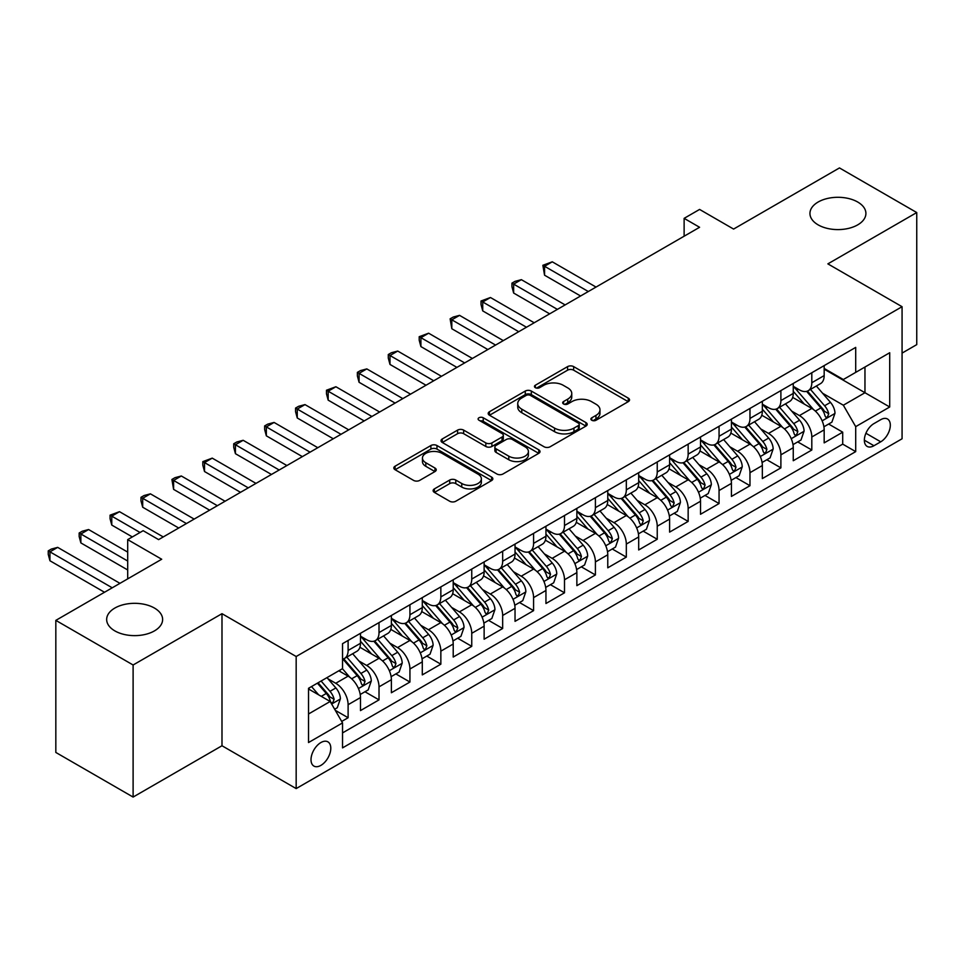 <?xml version="1.0" encoding="UTF-8"?>
<svg xmlns="http://www.w3.org/2000/svg" width="965" height="965" viewBox="0 0 965 965"><rect width="100%" height="100%" fill="white"/><g stroke="black" fill="none" stroke-linecap="round" stroke-linejoin="round"><path stroke-width="1.45" d="M591.786 420.257A3.004 1.737 0 0 0 596.032 420.257L628.275 401.645A4.294 2.473 0 0 0 629.53 399.896A4.294 2.473 0 0 0 628.275 398.147L573.656 366.616A4.294 2.473 0 0 0 567.589 366.616L535.346 385.228A3.004 1.737 0 0 0 534.465 386.458A3.004 1.737 0 0 0 535.346 387.677A3.004 1.737 0 0 0 539.592 387.677L543.765 385.264A13.727 7.925 0 0 1 563.186 385.264L567.746 387.894A13.727 7.925 0 0 1 571.763 393.503A13.727 7.925 0 0 1 567.746 399.112L563.572 401.524A3.004 1.737 0 0 0 562.692 402.743A3.004 1.737 0 0 0 563.572 403.973A3.004 1.737 0 0 0 567.818 403.973L571.992 401.561A13.727 7.925 0 0 1 591.412 401.561L595.96 404.19A13.727 7.925 0 0 1 599.977 409.799A13.727 7.925 0 0 1 595.96 415.396L591.786 417.809A3.004 1.737 0 0 0 590.906 419.039A3.004 1.737 0 0 0 591.786 420.257L591.786 417.809M154.436 608.059A27.985 16.152 0 0 0 123.942 604.548A27.985 16.152 0 0 0 106.669 619.482A27.985 16.152 0 0 0 114.871 630.905A27.985 16.152 0 0 0 145.353 634.403A27.985 16.152 0 0 0 162.627 619.482A27.985 16.152 0 0 0 154.436 608.059M857.704 202.023A27.985 16.152 0 0 0 827.21 198.525A27.985 16.152 0 0 0 809.949 213.446A27.985 16.152 0 0 0 818.139 224.869A27.985 16.152 0 0 0 848.633 228.367A27.985 16.152 0 0 0 865.907 213.446A27.985 16.152 0 0 0 857.704 202.023M320.899 765.378A13.992 8.082 120 0 0 330.042 753.05A13.992 8.082 120 0 0 327.895 741.844A13.992 8.082 120 0 0 320.899 742.543A13.992 8.082 120 0 0 311.767 754.871A13.992 8.082 120 0 0 313.902 766.077A13.992 8.082 120 0 0 320.899 765.378M434.383 488.893A4.294 2.473 0 0 0 433.128 490.642A4.294 2.473 0 0 0 434.383 492.391L449.702 501.245A4.294 2.473 0 0 0 455.769 501.245L491.583 480.57A4.294 2.473 0 0 0 492.838 478.821A4.294 2.473 0 0 0 491.583 477.072L436.964 445.528A4.294 2.473 0 0 0 430.897 445.528L395.083 466.204A4.294 2.473 0 0 0 393.829 467.953A4.294 2.473 0 0 0 395.083 469.714L413.599 480.401A4.294 2.473 0 0 0 419.666 480.401L434.986 471.547A4.294 2.473 0 0 0 436.24 469.798A4.294 2.473 0 0 0 434.986 468.049L425.806 462.742A11.483 6.622 0 0 1 422.453 458.061A11.483 6.622 0 0 1 429.534 451.934A11.483 6.622 0 0 1 442.042 453.369L478.001 474.129A11.483 6.622 0 0 1 481.366 478.821A11.483 6.622 0 0 1 474.273 484.937A11.483 6.622 0 0 1 461.765 483.501L455.769 480.039A4.294 2.473 0 0 0 449.702 480.039L434.383 488.893L434.383 492.391M902.07 353.106L916.75 344.626L916.75 212.553L839.466 167.934L733.593 229.067L699.589 209.429L684.125 218.355L699.589 227.282L158.61 539.616L143.158 530.69L127.694 539.616L127.694 578.879M133.11 664.994L133.11 797.066L221.986 745.752L221.986 613.68L133.11 664.994L55.825 620.374L161.698 559.242L127.694 539.616M221.986 613.68L296.171 656.514L902.07 306.701L902.07 438.773L296.171 788.586L296.171 656.514M916.75 212.553L827.874 263.867L902.07 306.701M544.067 446.759A4.294 2.473 0 0 0 550.146 446.759L585.948 426.084A4.294 2.473 0 0 0 587.202 424.335A4.294 2.473 0 0 0 585.948 422.586L531.329 391.054A4.294 2.473 0 0 0 525.262 391.054L489.46 411.717A4.294 2.473 0 0 0 488.194 413.478A4.294 2.473 0 0 0 489.46 415.227L544.067 446.759M480.184 420.909A3.004 1.737 0 0 1 483.236 421.331L483.236 417.773L538.76 449.823A4.294 2.473 0 0 1 540.014 451.572A4.294 2.473 0 0 1 538.76 453.333L502.958 473.996A4.294 2.473 0 0 1 496.891 473.996L442.272 442.465L442.272 438.966A4.294 2.473 0 0 0 441.017 440.716A4.294 2.473 0 0 0 442.272 442.465M442.272 438.966L457.591 430.113A4.294 2.473 0 0 1 463.658 430.113L485.817 442.911A4.294 2.473 0 0 0 491.885 442.911L502.041 437.036A4.294 2.473 0 0 0 503.308 435.287A4.294 2.473 0 0 0 502.041 433.538L478.99 420.221A3.004 1.737 0 0 1 478.109 418.991A3.004 1.737 0 0 1 479.955 417.387A3.004 1.737 0 0 1 483.236 417.773M133.11 797.066L55.825 752.447L55.825 620.374M341.694 721.434L348.112 717.731L335.277 710.324M327.979 678.805L335.736 683.28A17.491 10.096 60 0 1 348.112 704.703L360.476 697.562L360.476 710.59L379.016 699.878L364.951 691.76M358.896 660.953L366.652 665.44A17.491 10.096 60 0 1 379.016 686.851L391.38 679.71L391.38 692.749L409.932 682.038L395.867 673.92M389.8 643.112L397.568 647.587A17.491 10.096 60 0 1 409.932 669.01L422.296 661.869L422.296 674.897L440.848 664.185L426.783 656.067M420.716 625.26L428.484 629.747A17.491 10.096 60 0 1 440.848 651.158L453.212 644.017L453.212 657.044L471.752 646.345L457.687 638.215M451.632 607.407L459.388 611.894A17.491 10.096 60 0 1 471.752 633.305L484.128 626.176L484.128 639.204L502.669 628.492L488.604 620.374M482.548 589.567L490.304 594.042A17.491 10.096 60 0 1 502.669 615.465L515.033 608.324L515.033 621.351L533.585 610.64L519.52 602.522M513.452 571.714L521.221 576.202A17.491 10.096 60 0 1 533.585 597.612L545.949 590.471L545.949 603.511L564.501 592.799L550.436 584.681M544.369 553.874L552.137 558.349A17.491 10.096 60 0 1 564.501 579.772L576.865 572.631L576.865 585.659L595.405 574.947L581.34 566.829M575.285 536.021L583.041 540.509A17.491 10.096 60 0 1 595.405 561.919L607.769 554.779L607.769 567.806L626.321 557.107L612.256 548.976M606.201 518.181L613.957 522.656A17.491 10.096 60 0 1 626.321 544.079L638.685 536.938L638.685 549.966L657.237 539.254L643.173 531.136M637.105 500.328L644.873 504.804A17.491 10.096 60 0 1 657.237 526.227L669.601 519.086L669.601 532.113L688.154 521.414L674.089 513.284M668.021 482.476L675.777 486.963A17.491 10.096 60 0 1 688.154 508.374L700.518 501.245L700.518 514.273L719.058 503.561L704.993 495.443M698.937 464.635L706.694 469.111A17.491 10.096 60 0 1 719.058 490.534L731.422 483.393L731.422 496.42L749.974 485.709L735.909 477.591M729.854 446.783L737.61 451.27A17.491 10.096 60 0 1 749.974 472.681L762.338 465.54L762.338 478.58L780.89 467.868L766.825 459.75M760.758 428.943L768.526 433.418A17.491 10.096 60 0 1 780.89 454.841L793.254 447.7L793.254 460.727L811.806 450.016L811.806 436.988A17.491 10.096 -120 0 0 799.43 415.577L791.674 411.09M797.729 441.898L811.806 450.016M360.476 697.562A17.491 10.096 -120 0 0 348.112 676.139L338.836 670.796M391.38 679.71A17.491 10.096 -120 0 0 379.016 658.299L359.897 647.262M422.296 661.869A17.491 10.096 -120 0 0 409.932 640.446L390.813 629.409M453.212 644.017A17.491 10.096 -120 0 0 440.848 622.606L421.729 611.569M484.128 626.176A17.491 10.096 -120 0 0 471.752 604.753L452.645 593.716M515.033 608.324A17.491 10.096 -120 0 0 502.669 586.913L483.549 575.876M545.949 590.471A17.491 10.096 -120 0 0 533.585 569.061L514.466 558.023M576.865 572.631A17.491 10.096 -120 0 0 564.501 551.208L545.382 540.171M607.769 554.779A17.491 10.096 -120 0 0 595.405 533.368L576.298 522.33M638.685 536.938A17.491 10.096 -120 0 0 626.321 515.515L607.202 504.478M669.601 519.086A17.491 10.096 -120 0 0 657.237 497.675L638.118 486.637M700.518 501.245A17.491 10.096 -120 0 0 688.154 479.822L669.034 468.785M731.422 483.393A17.491 10.096 -120 0 0 719.058 461.97L699.939 450.932M762.338 465.54A17.491 10.096 -120 0 0 749.974 444.129L730.855 433.092M793.254 447.7A17.491 10.096 -120 0 0 780.89 426.277L761.771 415.24M880.731 419.679L873.94 423.599A13.558 7.829 120 0 0 865.086 435.541A13.558 7.829 120 0 0 867.161 446.409A13.558 7.829 120 0 0 873.94 445.733L880.731 441.813A13.558 7.829 120 0 0 889.585 429.871A13.558 7.829 120 0 0 887.51 419.003A13.558 7.829 120 0 0 880.731 419.679M308.535 713.979L330.175 701.483L342.539 722.906L342.539 747.887L855.702 451.62L855.702 426.639L843.338 405.216L822.59 393.25M342.539 722.906L308.535 742.543L308.535 688.286L342.539 668.649L342.539 643.667L855.702 347.4L855.702 372.381L889.706 352.744L889.706 407.001L855.702 426.639M360.476 636.164L366.652 639.735A17.491 10.096 60 0 0 375.397 640.603L387.761 633.462A17.491 10.096 -120 0 0 391.38 625.453L391.38 615.465M391.38 618.324L397.568 621.894A17.491 10.096 60 0 0 406.313 622.751L418.677 615.61A17.491 10.096 -120 0 0 422.296 607.612L422.296 597.612M422.296 600.471L428.484 604.042A17.491 10.096 60 0 0 437.217 604.91L449.594 597.769A17.491 10.096 -120 0 0 453.212 589.76L453.212 579.772M453.212 582.619L459.388 586.189A17.491 10.096 60 0 0 468.134 587.058L480.498 579.917A17.491 10.096 -120 0 0 484.128 571.919L484.128 561.919M484.128 564.778L490.304 568.349A17.491 10.096 60 0 0 499.05 569.217L511.414 562.076A17.491 10.096 -120 0 0 515.033 554.067L515.033 544.067M515.033 546.926L521.221 550.496A17.491 10.096 60 0 0 529.966 551.365L542.33 544.224A17.491 10.096 -120 0 0 545.949 536.226L545.949 526.227M545.949 529.085L552.137 532.656A17.491 10.096 60 0 0 560.87 533.512L573.234 526.383A17.491 10.096 -120 0 0 576.865 518.374L576.865 508.374M576.865 511.233L583.041 514.803A17.491 10.096 60 0 0 591.786 515.672L604.15 508.531A17.491 10.096 -120 0 0 607.769 500.521L607.769 490.534M607.769 493.392L613.957 496.951A17.491 10.096 60 0 0 622.702 497.819L635.067 490.678A17.491 10.096 -120 0 0 638.685 482.681L638.685 472.681M638.685 475.54L644.873 479.11A17.491 10.096 60 0 0 653.619 479.979L665.983 472.838A17.491 10.096 -120 0 0 669.601 464.828L669.601 454.841M669.601 457.687L675.777 461.258A17.491 10.096 60 0 0 684.523 462.126L696.887 454.985A17.491 10.096 -120 0 0 700.518 446.988L700.518 436.988M700.518 439.847L706.694 443.418A17.491 10.096 60 0 0 715.439 444.286L727.803 437.145A17.491 10.096 -120 0 0 731.422 429.135L731.422 419.136M731.422 421.994L737.61 425.565A17.491 10.096 60 0 0 746.355 426.433L758.719 419.293A17.491 10.096 -120 0 0 762.338 411.283L762.338 401.295M762.338 404.154L768.526 407.725A17.491 10.096 60 0 0 777.271 408.581L789.635 401.452A17.491 10.096 -120 0 0 793.254 393.443L793.254 383.443M342.539 732.905L842.71 444.129L842.71 432.175L824.17 442.875L824.17 429.847A17.491 10.096 -120 0 0 811.806 408.436L792.687 397.399M793.254 386.302L799.43 389.872A17.491 10.096 -120 0 0 808.175 390.741A17.491 10.096 -120 0 0 811.806 382.731L811.806 372.743M808.175 390.741L820.54 383.6A17.491 10.096 -120 0 0 824.17 375.59L824.17 365.602M348.112 640.446L348.112 650.446A17.491 10.096 60 0 1 344.481 658.444A17.491 10.096 60 0 1 342.539 659.155M344.481 658.444L356.845 651.315A17.491 10.096 -120 0 0 360.476 643.305L360.476 633.305M379.016 622.606L379.016 632.594A17.491 10.096 60 0 1 375.397 640.603M409.932 604.753L409.932 614.753A17.491 10.096 60 0 1 406.313 622.751M440.848 586.901L440.848 596.901A17.491 10.096 60 0 1 437.217 604.91M471.752 569.061L471.752 579.048A17.491 10.096 60 0 1 468.134 587.058M502.669 551.208L502.669 561.208A17.491 10.096 60 0 1 499.05 569.217M533.585 533.368L533.585 543.355A17.491 10.096 60 0 1 529.966 551.365M564.501 515.515L564.501 525.515A17.491 10.096 60 0 1 560.87 533.512M595.405 497.675L595.405 507.662A17.491 10.096 60 0 1 591.786 515.672M626.321 479.822L626.321 489.822A17.491 10.096 60 0 1 622.702 497.819M657.237 461.97L657.237 471.969A17.491 10.096 60 0 1 653.619 479.979M688.154 444.129L688.154 454.117A17.491 10.096 60 0 1 684.523 462.126M719.058 426.277L719.058 436.276A17.491 10.096 60 0 1 715.439 444.286M749.974 408.436L749.974 418.424A17.491 10.096 60 0 1 746.355 426.433M780.89 390.584L780.89 400.584A17.491 10.096 60 0 1 777.271 408.581M780.89 454.841L780.89 467.868M749.974 472.681L749.974 485.709M719.058 490.534L719.058 503.561M688.154 508.374L688.154 521.414M657.237 526.227L657.237 539.254M626.321 544.079L626.321 557.107M595.405 561.919L595.405 574.947M564.501 579.772L564.501 592.799M533.585 597.612L533.585 610.64M502.669 615.465L502.669 628.492M471.752 633.305L471.752 646.345M440.848 651.158L440.848 664.185M409.932 669.01L409.932 682.038M379.016 686.851L379.016 699.878M348.112 704.703L348.112 717.731M330.175 701.483L308.535 688.998M843.338 405.216L864.966 392.731L864.966 367.026L889.706 352.744M824.17 369.173L889.706 407.001M824.17 368.449L843.338 379.522L855.702 372.381M221.986 745.752L296.171 788.586M684.125 218.355L684.125 236.208M828.646 424.045L842.71 432.175M842.71 444.129L855.702 451.62M592.993 420.692L595.96 418.967A13.727 7.925 0 0 0 599.977 413.37L599.977 409.799M571.763 393.503L571.763 397.073A13.727 7.925 0 0 1 567.746 402.682L564.766 404.395M628.215 401.681L573.656 370.186A4.294 2.473 0 0 0 567.589 370.186L536.552 388.099M585.888 426.12L531.329 394.625A4.294 2.473 0 0 0 525.262 394.625L489.508 415.264M578.361 425.565A3.004 1.737 0 0 0 579.241 424.335A3.004 1.737 0 0 0 578.361 423.104L530.412 395.433A3.004 1.737 0 0 0 526.166 395.433L521.775 397.966A13.727 7.925 0 0 0 517.747 403.575A13.727 7.925 0 0 0 521.775 409.184L554.537 428.098A13.727 7.925 0 0 0 573.958 428.098L578.361 425.565L578.361 429.135A3.004 1.737 0 0 0 579.241 427.905L579.241 424.335M517.747 403.575L517.747 407.146A13.727 7.925 0 0 0 521.775 412.755L521.775 409.184M578.361 429.135L573.958 431.669A13.727 7.925 0 0 1 554.537 431.669L521.775 412.755M442.332 442.501L457.591 433.683L457.591 430.113M503.308 435.287L503.308 438.858A4.294 2.473 0 0 1 502.041 440.607L491.885 446.481A4.294 2.473 0 0 1 485.817 446.481L463.658 433.683A4.294 2.473 0 0 0 457.591 433.683M483.236 421.331L538.711 453.357M508.796 456.18A11.483 6.622 0 0 0 521.305 457.615A11.483 6.622 0 0 0 528.398 451.487A11.483 6.622 0 0 0 525.032 446.807L512.367 439.485A4.294 2.473 0 0 0 506.299 439.485L496.131 445.36A4.294 2.473 0 0 0 494.876 447.109A4.294 2.473 0 0 0 496.131 448.858L508.796 456.18L508.796 459.75A11.483 6.622 0 0 0 521.305 461.186A11.483 6.622 0 0 0 528.398 455.058L528.398 451.487M494.876 447.109L494.876 450.679A4.294 2.473 0 0 0 496.131 452.428L496.131 448.858M508.796 459.75L496.131 452.428M481.366 478.821L481.366 482.391A11.483 6.622 0 0 1 474.273 488.507A11.483 6.622 0 0 1 461.765 487.072L455.769 483.61A4.294 2.473 0 0 0 449.702 483.61L434.443 492.427M422.453 458.061L422.453 461.632A11.483 6.622 0 0 0 425.806 466.312L425.806 462.742M434.938 471.583L425.806 466.312M491.523 480.606L436.964 449.099A4.294 2.473 0 0 0 430.897 449.099L395.143 469.738M823.905 426.783L831.89 422.175L834.978 413.249A11.58 6.695 -120 0 0 830.467 402.369L816.354 386.024M813.519 409.558L796.764 390.174A33.449 19.312 -120 0 0 793.254 386.495M804.327 404.118L794.967 393.274A27.756 16.031 -120 0 0 793.254 391.404M596.032 287.075L552.282 261.817L544.562 266.28L544.562 275.206L580.568 295.99M806.607 391.368L820.889 407.906A11.58 6.695 60 0 1 825.015 415.891L825.859 417.266L827.427 417.037L828.73 413.744A11.58 6.695 -120 0 0 824.605 405.77L810.479 389.414M807.44 391.09L822.795 408.87A5.899 3.402 60 0 1 824.279 411.174L828.73 413.744M544.562 275.206L542.861 265.303L588.3 291.526M542.861 265.303L552.282 261.817M792.989 444.636L800.986 440.028L804.074 431.102A11.58 6.695 -120 0 0 799.563 420.221L785.438 403.865M782.603 427.411L765.86 408.014A33.449 19.312 -120 0 0 762.338 404.335M773.423 421.97L764.051 411.126A27.756 16.031 -120 0 0 762.338 409.256M565.116 304.916L521.377 279.669L513.645 284.12L513.645 293.046L549.652 313.842M775.691 409.208L789.973 425.758A11.58 6.695 60 0 1 794.111 433.731L794.955 435.106L796.511 434.889L797.814 431.596A11.58 6.695 -120 0 0 793.688 423.611L779.563 407.254M776.536 408.943L791.879 426.711A5.899 3.402 60 0 1 793.363 429.027L797.814 431.596M513.645 293.046L511.945 286.714L511.945 283.143L557.384 309.379M511.945 283.143L515.033 281.358L521.377 279.669M762.085 462.488L770.07 457.868L773.158 448.942A11.58 6.695 -120 0 0 768.647 438.074L754.521 421.717M751.687 445.263L734.944 425.867A33.449 19.312 -120 0 0 731.422 422.188M742.507 439.811L733.135 428.967A27.756 16.031 -120 0 0 731.422 427.109M534.2 322.768L490.461 297.51L482.729 301.973L482.729 310.899L518.748 331.695M744.775 427.061L759.069 443.598A11.58 6.695 60 0 1 763.194 451.584L764.039 452.959L765.607 452.73L766.898 449.437A11.58 6.695 -120 0 0 762.772 441.463L748.647 425.107M745.619 426.795L760.963 444.563A5.899 3.402 60 0 1 762.459 446.867L766.898 449.437M482.729 310.899L481.028 304.566L481.028 300.996L526.468 327.231M481.028 300.996L490.461 297.51M731.168 480.329L739.154 475.721L742.242 466.795A11.58 6.695 -120 0 0 737.73 455.914L723.605 439.558M720.783 463.104L704.028 443.707A33.449 19.312 -120 0 0 700.518 440.04M711.591 457.663L702.218 446.819A27.756 16.031 -120 0 0 700.518 444.949M503.284 340.609L459.545 315.362L451.813 319.825L451.813 328.739L487.832 349.535M713.859 444.913L728.153 461.451A11.58 6.695 60 0 1 732.278 469.424L733.123 470.799L734.691 470.582L735.993 467.289A11.58 6.695 -120 0 0 731.856 459.304L717.731 442.959M714.703 444.636L730.059 462.416A5.899 3.402 60 0 1 731.542 464.72L735.993 467.289M451.813 328.739L450.124 318.836L495.564 345.072M450.124 318.836L453.212 317.051L459.545 315.362M700.252 498.181L708.238 493.561L711.338 484.647A11.58 6.695 -120 0 0 706.826 473.767L692.701 457.41M689.866 480.956L673.112 461.56A33.449 19.312 -120 0 0 669.601 457.88M680.675 475.516L671.314 464.66A27.756 16.031 -120 0 0 669.601 462.802M472.38 358.461L428.629 333.202L420.909 337.666L420.909 346.592L456.915 367.388M682.955 462.754L697.237 479.291A11.58 6.695 60 0 1 701.374 487.277L702.206 488.652L703.775 488.435L705.077 485.13A11.58 6.695 -120 0 0 700.952 477.156L686.827 460.8M683.787 462.488L699.143 480.256A5.899 3.402 60 0 1 700.626 482.572L705.077 485.13M420.909 346.592L419.208 340.259L419.208 336.689L464.647 362.924M419.208 336.689L428.629 333.202M669.336 516.022L677.333 511.414L680.422 502.488A11.58 6.695 -120 0 0 675.91 491.607L661.785 475.263M658.95 498.796L642.207 479.412A33.449 19.312 -120 0 0 638.685 475.733M649.771 493.356L640.398 482.512A27.756 16.031 -120 0 0 638.685 480.642M441.463 376.302L397.725 351.055L389.993 355.518L389.993 364.444L425.999 385.228M652.038 480.606L666.32 497.144A11.58 6.695 60 0 1 670.458 505.129L671.302 506.492L672.858 506.275L674.161 502.982A11.58 6.695 -120 0 0 670.036 494.997L655.91 478.652M652.883 480.329L668.226 498.109A5.899 3.402 60 0 1 669.722 500.413L674.161 502.982M389.993 364.444L388.292 358.099L388.292 354.529L433.731 380.765M388.292 354.529L391.38 352.744L397.725 351.055M638.432 533.874L646.417 529.266L649.505 520.34A11.58 6.695 -120 0 0 644.994 509.46L630.869 493.103M628.046 516.649L611.291 497.252A33.449 19.312 -120 0 0 607.769 493.573M618.855 511.209L609.482 500.365A27.756 16.031 -120 0 0 607.769 498.495M410.547 394.154L366.809 368.907L359.077 373.358L359.077 382.285L395.095 403.081M621.122 498.447L635.416 514.996A11.58 6.695 60 0 1 639.542 522.97L640.386 524.345L641.954 524.128L643.257 520.835A11.58 6.695 -120 0 0 639.12 512.849L624.994 496.493M621.967 498.181L637.322 515.949A5.899 3.402 60 0 1 638.806 518.265L643.257 520.835M359.077 382.285L357.376 375.952L357.376 372.381L402.815 398.617M357.376 372.381L360.476 370.596L366.809 368.907M607.516 551.715L615.501 547.107L618.589 538.181A11.58 6.695 -120 0 0 614.078 527.3L599.953 510.955M597.13 534.501L580.375 515.105A33.449 19.312 -120 0 0 576.865 511.426M587.938 529.049L578.578 518.205A27.756 16.031 -120 0 0 576.865 516.335M379.631 412.007L335.892 386.748L328.172 391.211L328.172 400.137L364.179 420.921M590.218 516.299L604.5 532.837A11.58 6.695 60 0 1 608.625 540.822L609.47 542.197L611.038 541.968L612.341 538.675A11.58 6.695 -120 0 0 608.203 530.702L594.078 514.345M591.05 516.034L606.406 533.802A5.899 3.402 60 0 1 607.89 536.106L612.341 538.675M328.172 400.137L326.472 393.804L326.472 390.234L371.911 416.47M326.472 390.234L335.892 386.748M576.6 569.567L584.585 564.959L587.685 556.033A11.58 6.695 -120 0 0 583.174 545.153L569.048 528.796M566.214 552.342L549.459 532.945A33.449 19.312 -120 0 0 545.949 529.278M557.034 546.902L547.662 536.058A27.756 16.031 -120 0 0 545.949 534.188M348.727 429.847L304.988 404.6L297.256 409.064L297.256 417.978L333.263 438.773M559.302 534.152L573.584 550.689A11.58 6.695 60 0 1 577.721 558.663L578.554 560.038L580.122 559.821L581.425 556.528A11.58 6.695 -120 0 0 577.299 548.542L563.174 532.197M560.134 533.874L575.49 551.654A5.899 3.402 60 0 1 576.974 553.958L581.425 556.528M297.256 417.978L295.555 411.645L295.555 408.074L340.995 434.31M295.555 408.074L298.643 406.289L304.988 404.6M545.683 587.42L553.681 582.8L556.769 573.873A11.58 6.695 -120 0 0 552.257 563.005L538.132 546.648M535.298 570.194L518.555 550.798A33.449 19.312 -120 0 0 515.033 547.119M526.118 564.754L516.745 553.898A27.756 16.031 -120 0 0 515.033 552.04M317.811 447.7L274.072 422.441L266.34 426.904L266.34 435.83L302.359 456.626M528.386 551.992L542.668 568.53A11.58 6.695 60 0 1 546.805 576.515L547.65 577.89L549.206 577.673L550.508 574.368A11.58 6.695 -120 0 0 546.383 566.395L532.258 550.038M529.23 551.727L544.574 569.495A5.899 3.402 60 0 1 546.069 571.799L550.508 574.368M266.34 435.83L264.639 429.497L264.639 425.927L310.079 452.163M264.639 425.927L267.727 424.142L274.072 422.441M514.779 605.26L522.765 600.652L525.853 591.726A11.58 6.695 -120 0 0 521.341 580.846L507.216 564.501M504.393 588.035L487.639 568.65A33.449 19.312 -120 0 0 484.128 564.971M495.202 582.595L485.829 571.75A27.756 16.031 -120 0 0 484.128 569.881M286.894 465.54L243.156 440.293L235.424 444.756L235.424 453.683L271.442 474.466M497.47 569.845L511.764 586.382A11.58 6.695 60 0 1 515.889 594.356L516.733 595.731L518.302 595.514L519.604 592.221A11.58 6.695 -120 0 0 515.467 584.235L501.342 567.89M498.314 569.567L513.669 587.347A5.899 3.402 60 0 1 515.153 589.651L519.604 592.221M235.424 453.683L233.723 447.338L233.723 443.767L279.175 470.003M233.723 443.767L236.823 441.982L243.156 440.293M483.863 623.113L491.848 618.493L494.936 609.578A11.58 6.695 -120 0 0 490.425 598.698L476.3 582.341M473.477 605.887L456.722 586.491A33.449 19.312 -120 0 0 453.212 582.812M464.286 600.447L454.925 589.591A27.756 16.031 -120 0 0 453.212 587.733M255.978 483.393L212.24 458.134L204.52 462.597L204.52 471.523L240.526 492.319M466.565 587.685L480.847 604.223A11.58 6.695 60 0 1 484.973 612.208L485.817 613.583L487.385 613.366L488.688 610.073A11.58 6.695 -120 0 0 484.551 602.088L470.438 585.731M467.398 587.42L482.753 605.188A5.899 3.402 60 0 1 484.237 607.504L488.688 610.073M204.52 471.523L202.819 465.19L202.819 461.62L248.258 487.856M202.819 461.62L212.24 458.134M452.947 640.953L460.932 636.345L464.032 627.419A11.58 6.695 -120 0 0 459.521 616.538L445.396 600.194M442.561 623.728L425.806 604.343A33.449 19.312 -120 0 0 422.296 600.664M433.381 618.288L424.009 607.443A27.756 16.031 -120 0 0 422.296 605.574M225.074 501.245L181.336 475.986L173.603 480.449L173.603 489.376L209.61 510.159M435.649 605.538L449.931 622.075A11.58 6.695 60 0 1 454.069 630.061L454.913 631.436L456.469 631.207L457.772 627.913A11.58 6.695 -120 0 0 453.647 619.94L439.521 603.583M436.494 605.26L451.837 623.04A5.899 3.402 60 0 1 453.321 625.344L457.772 627.913M173.603 489.376L171.903 479.472L217.342 505.696M171.903 479.472L174.991 477.687L181.336 475.986M422.043 658.805L430.028 654.198L433.116 645.271A11.58 6.695 -120 0 0 428.605 634.391L414.48 618.034M411.645 641.58L394.902 622.184A33.449 19.312 -120 0 0 391.38 618.505M402.465 636.14L393.093 625.296A27.756 16.031 -120 0 0 391.38 623.426M194.158 519.086L150.419 493.839L142.687 498.29L142.687 507.216L178.706 528.012M404.733 623.378L419.015 639.928A11.58 6.695 60 0 1 423.153 647.901L423.997 649.276L425.565 649.059L426.856 645.766A11.58 6.695 -120 0 0 422.73 637.781L408.605 621.424M405.577 623.113L420.921 640.881A5.899 3.402 60 0 1 422.417 643.197L426.856 645.766M142.687 507.216L140.987 500.883L140.987 497.313L186.426 523.549M140.987 497.313L144.075 495.528L150.419 493.839M391.127 676.658L399.112 672.038L402.2 663.112A11.58 6.695 -120 0 0 397.689 652.244L383.563 635.887M380.741 659.433L363.986 640.036A33.449 19.312 -120 0 0 360.476 636.357M371.549 653.981L362.177 643.136A27.756 16.031 -120 0 0 360.476 641.279M163.242 536.938L119.503 511.679L111.771 516.142L111.771 525.069L132.338 536.938M373.817 641.23L388.111 657.768A11.58 6.695 60 0 1 392.236 665.754L393.081 667.129L394.649 666.899L395.952 663.606A11.58 6.695 -120 0 0 391.814 655.633L377.689 639.276M374.661 640.965L390.017 658.733A5.899 3.402 60 0 1 391.501 661.037L395.952 663.606M111.771 525.069L110.07 518.736L110.07 515.165L140.058 532.475M110.07 515.165L119.503 511.679M360.21 694.498L368.196 689.891L371.284 680.964A11.58 6.695 -120 0 0 366.772 670.084L352.659 653.727M349.825 677.273L342.43 668.709M340.633 671.833L339.439 670.446M127.694 552.101L88.587 529.532L80.867 533.995L80.867 542.909L127.694 569.953M342.913 659.083L357.195 675.621A11.58 6.695 60 0 1 361.32 683.594L362.165 684.969L363.733 684.752L365.035 681.459A11.58 6.695 -120 0 0 360.91 673.474L346.785 657.129M343.745 658.805L359.101 676.586A5.899 3.402 60 0 1 360.584 678.89L365.035 681.459M80.867 542.909L79.166 536.576L79.166 533.006L127.694 561.027M79.166 533.006L82.254 531.22L88.587 529.532M334.662 709.251L337.292 707.731L340.38 698.805A11.58 6.695 -120 0 0 335.868 687.936L326.978 677.635M318.667 694.848L311.514 686.561M309.729 689.686L308.535 688.31M119.962 583.343L57.683 547.372L49.951 551.835L49.951 560.762L104.51 592.257M317.389 683.172L326.279 693.461A11.58 6.695 60 0 1 330.416 701.446L331.26 702.822L332.816 702.604L334.119 699.299A11.58 6.695 -120 0 0 329.994 691.326L321.104 681.025M318.1 682.762L328.184 694.426A5.899 3.402 60 0 1 329.668 696.742L334.119 699.299M49.951 560.762L48.25 554.429L48.25 550.858L112.242 587.806M48.25 550.858L51.338 549.073L57.683 547.372M335.736 683.28L348.112 676.139M366.652 665.44L379.016 658.299M397.568 647.587L409.932 640.446M428.484 629.747L440.848 622.606M459.388 611.894L471.752 604.753M490.304 594.042L502.669 586.913M521.221 576.202L533.585 569.061M552.137 558.349L564.501 551.208M583.041 540.509L595.405 533.368M613.957 522.656L626.321 515.515M644.873 504.804L657.237 497.675M675.777 486.963L688.154 479.822M706.694 469.111L719.058 461.97M737.61 451.27L749.974 444.129M768.526 433.418L780.89 426.277M799.43 415.577L811.806 408.436M811.806 382.731L824.17 375.59M348.112 650.446L360.476 643.305M379.016 632.594L391.38 625.453M409.932 614.753L422.296 607.612M440.848 596.901L453.212 589.76M471.752 579.048L484.128 571.919M502.669 561.208L515.033 554.067M533.585 543.355L545.949 536.226M564.501 525.515L576.865 518.374M595.405 507.662L607.769 500.521M626.321 489.822L638.685 482.681M657.237 471.969L669.601 464.828M688.154 454.117L700.518 446.988M719.058 436.276L731.422 429.135M749.974 418.424L762.338 411.283M780.89 400.584L793.254 393.443M811.806 436.988L824.17 429.847M865.907 433.249L880.731 441.813M864.351 440.197L873.94 445.733M595.96 418.967L595.96 415.396M563.572 403.973L563.572 401.524M567.746 402.682L567.746 399.112M535.346 387.677L535.346 385.228M567.589 370.186L567.589 366.616M573.656 370.186L573.656 366.616M628.275 401.645L628.275 398.147M489.46 415.227L489.46 411.717M525.262 394.625L525.262 391.054M531.329 394.625L531.329 391.054M585.948 426.084L585.948 422.586M554.537 431.669L554.537 428.098M573.958 431.669L573.958 428.098M463.658 433.683L463.658 430.113M485.817 446.481L485.817 442.911M491.885 446.481L491.885 442.911M502.041 440.607L502.041 437.036M538.76 453.333L538.76 449.823M449.702 483.61L449.702 480.039M455.769 483.61L455.769 480.039M461.765 487.072L461.765 483.501M434.986 471.547L434.986 468.049M395.083 469.714L395.083 466.204M430.897 449.099L430.897 445.528M436.964 449.099L436.964 445.528M491.583 480.57L491.583 477.072M822.144 420.849L834.906 413.478M796.764 390.174L798.357 389.257M824.605 405.77L830.467 402.369M815.365 411.102L820.889 407.906M791.228 438.689L803.99 431.319M765.86 408.014L767.452 407.097M793.688 423.611L799.563 420.221M784.449 428.943L789.973 425.758M760.311 456.542L773.086 449.171M734.944 425.867L736.536 424.95M762.772 441.463L768.647 438.074M753.532 446.795L759.069 443.598M729.395 474.394L742.169 467.012M704.028 443.707L705.62 442.79M731.856 459.304L737.73 455.914M722.628 464.635L728.153 461.451M698.491 492.234L711.253 484.864M673.112 461.56L674.704 460.643M700.952 477.156L706.826 473.767M691.712 482.488L697.237 479.291M667.575 510.087L680.337 502.717M642.207 479.412L643.8 478.483M670.036 494.997L675.91 491.607M660.796 500.328L666.32 497.144M636.659 527.927L649.433 520.557M611.291 497.252L612.884 496.336M639.12 512.849L644.994 509.46M629.892 518.181L635.416 514.996M605.743 545.78L618.517 538.41M580.375 515.105L581.967 514.188M608.203 530.702L614.078 527.3M598.976 536.033L604.5 532.837M574.838 563.632L587.601 556.25M549.459 532.945L551.051 532.029M577.299 548.542L583.174 545.153M568.059 553.874L573.584 550.689M543.922 581.473L556.696 574.103M518.555 550.798L520.147 549.881M546.383 566.395L552.257 563.005M537.143 571.726L542.668 568.53M513.006 599.325L525.78 591.955M487.639 568.65L489.231 567.722M515.467 584.235L521.341 580.846M506.239 589.567L511.764 586.382M482.102 617.166L494.864 609.796M456.722 586.491L458.315 585.574M484.551 602.088L490.425 598.698M475.323 607.419L480.847 604.223M451.186 635.018L463.948 627.648M425.806 604.343L427.399 603.415M453.647 619.94L459.521 616.538M444.407 625.272L449.931 622.075M420.27 652.859L433.044 645.489M394.902 622.184L396.494 621.267M422.73 637.781L428.605 634.391M413.49 643.112L419.015 639.928M389.353 670.711L402.128 663.341M363.986 640.036L365.578 639.12M391.814 655.633L397.689 652.244M382.586 660.965L388.111 657.768M358.449 688.564L371.211 681.181M360.91 673.474L366.772 670.084M351.67 678.805L357.195 675.621M331.646 704.028L340.295 699.034M329.994 691.326L335.868 687.936M321.285 696.356L326.279 693.461"/></g></svg>
